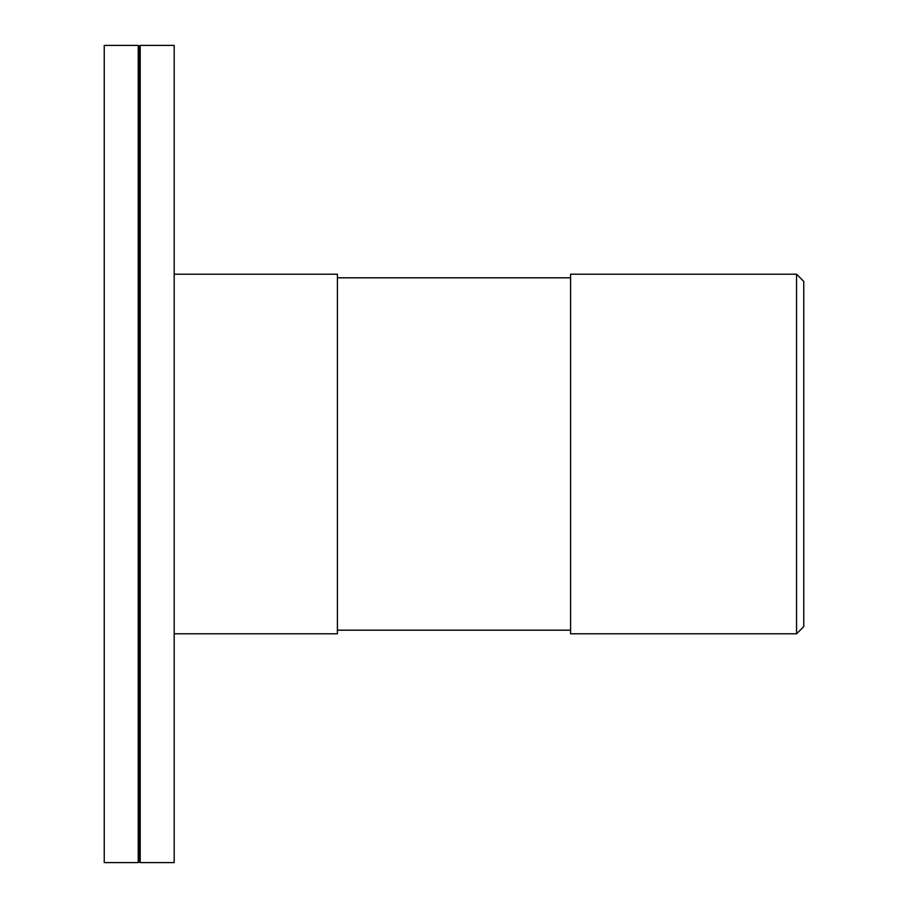 <?xml version="1.0" encoding="UTF-8"?>
<svg xmlns="http://www.w3.org/2000/svg" width="908" height="908" viewBox="0 0 908 908"><rect width="100%" height="100%" fill="white"/><g stroke="black" fill="none" stroke-linecap="round" stroke-linejoin="round"><path stroke-width="1.36" d="M174.188 633.784L337.413 633.784L337.413 274.216L174.188 274.216M570.587 277.814L337.413 277.814M570.587 274.216L570.587 633.784L796.566 633.784L796.566 274.216L570.587 274.216M796.566 633.784L803.762 626.588L803.762 281.412L796.566 274.216M104.238 45.4L104.238 862.6L138.232 862.6L138.232 45.4L104.238 45.4M138.232 862.6L139.219 861.624L139.219 46.376L138.232 45.4M139.219 46.376L140.195 45.4L140.195 862.6L174.188 862.6L174.188 45.4L140.195 45.4M570.587 630.186L337.413 630.186M139.219 861.624L140.195 862.6"/></g></svg>
